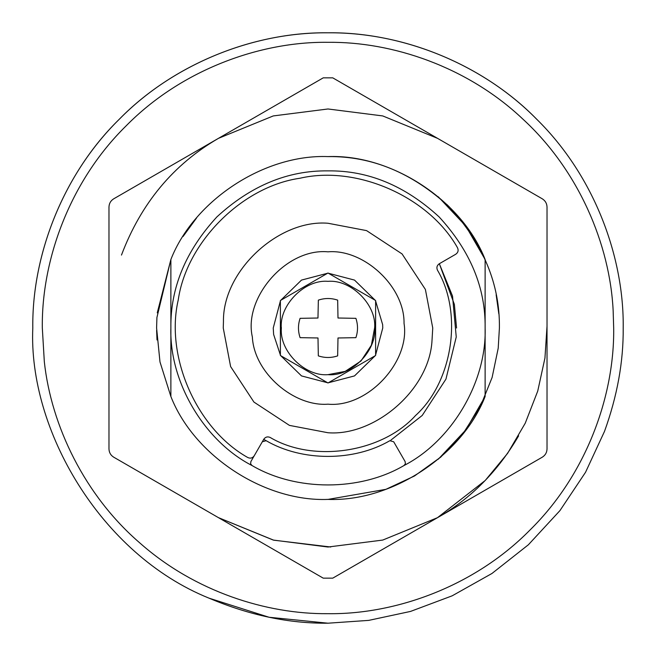 <?xml version="1.0" encoding="UTF-8"?>
<svg xmlns="http://www.w3.org/2000/svg" width="656" height="656" viewBox="0 0 656 656"><rect width="100%" height="100%" fill="white"/><g stroke="black" fill="none" stroke-linecap="round" stroke-linejoin="round"><path stroke-width="0.98" d="M432.017 340.366L432.747 328L425.391 289.444L402.071 253.929L366.556 230.609L328 223.253C278.915 219.12 222.573 270.797 223.45 321.604L223.253 328L230.609 366.556L253.929 402.071L289.444 425.391L328 432.747C374.674 436.388 429.541 389.869 432.017 340.366L432.747 328L425.391 289.444L402.071 253.929L366.556 230.609L328 223.253M223.45 321.604L223.253 328L230.609 366.556L253.929 402.071L289.444 425.391L328 432.747M623.2 328C623.495 361.636 617.263 396.093 604.504 431.377L585.529 472.295L559.937 510.614L528.383 544.767L491.975 573.467L452.164 595.82L410.558 611.417L368.713 620.379L328 623.2C289.058 623.61 249.387 615.262 208.977 598.141C100.13 554.189 28.315 429.18 32.8 328C31.849 258.776 60.549 176.964 119.261 119.261C176.964 60.549 258.776 31.849 328 32.8C397.224 31.849 479.036 60.549 536.739 119.261C595.451 176.964 624.151 258.776 623.2 328C623.495 361.636 617.263 396.093 604.504 431.377L585.529 472.295L559.937 510.614L528.383 544.767L491.975 573.467L452.164 595.82L410.558 611.417L368.713 620.379L328 623.2L269.042 617.255L208.977 598.141C100.13 554.189 28.315 429.18 32.8 328C31.857 252.79 64.846 172.733 118.506 120.023L120.023 118.506C168.321 69.249 246.115 32.095 328 32.8C409.885 32.095 487.679 69.249 535.977 118.506L537.494 120.023M120.023 118.506C168.321 69.249 246.115 32.095 328 32.8C409.885 32.095 487.679 69.249 535.977 118.506M44.321 361.718L42.32 328C41.402 261.014 69.175 181.835 125.993 125.993C181.835 69.175 261.014 41.402 328 42.32C392.149 41.566 467.408 66.65 522.742 118.982C578.871 170.396 609.941 244.836 613.147 310.559L613.68 328C614.598 394.986 586.825 474.165 530.007 530.007C474.165 586.825 394.986 614.598 328 613.68C266.459 614.311 194.742 591.523 140.122 543.209C84.854 495.756 51.217 425.859 44.321 361.718M328 42.32C392.149 41.566 467.408 66.65 522.742 118.982C578.871 170.396 609.941 244.836 613.147 310.559M498.207 348.229L499.405 328C499.995 284.253 483.259 243.852 449.204 206.796C412.148 172.741 371.747 156.005 328 156.595C371.747 156.005 412.148 172.741 449.204 206.796C483.259 243.852 499.995 284.253 499.405 328L498.207 348.229L492.115 377.471L480.405 406.433L463.087 433.509L440.725 457.125L414.494 475.985L385.908 489.327L328 499.405M254.241 455.756L263.769 439.258C265.401 436.978 267.517 436.363 270.116 437.429C313.183 463.087 381.94 452.738 415.535 415.535C452.738 381.94 463.087 313.183 437.429 270.116C436.363 267.517 436.978 265.401 439.258 263.769L455.756 254.241C458.175 252.494 458.724 250.28 457.421 247.599C428.786 196.718 356.798 165.017 299.931 178.243C242.13 186.517 186.517 242.13 178.243 299.931C165.017 356.798 196.718 428.786 247.599 457.421C250.28 458.724 252.494 458.175 254.241 455.756L250.879 461.578L250.6 463.767L251.97 465.506C296.053 491.418 359.947 491.418 404.03 465.506C451.886 440.939 486.777 381.776 485.12 328L485.12 259.497C462.021 200.26 391.534 154.103 328 156.595C264.466 154.103 193.979 200.26 170.88 259.497L156.915 317.537L156.595 328L159.982 361.923L170.88 396.503L170.88 259.497L157.268 312.855M121.475 255.077C140.966 203.442 173.299 164.525 218.489 138.326M218.464 138.342L273.265 115.932L328 108.978L382.735 115.932L437.536 138.342M437.536 517.658L382.735 540.068L328 547.022L273.265 540.068L218.489 517.674L113.742 457.199L323.236 578.149L332.764 578.149L542.258 457.199C545.3 455.297 546.891 452.542 547.022 448.95L547.022 207.05C546.891 203.458 545.3 200.703 542.258 198.801L332.764 77.851L323.236 77.851L113.742 198.801C110.7 200.703 109.109 203.458 108.978 207.05L108.978 448.95C109.109 452.542 110.7 455.297 113.742 457.199C110.7 455.297 109.109 452.542 108.978 448.95M518.625 435.846C497.92 471.303 470.885 498.576 437.511 517.674M218.522 517.691L323.236 578.149L332.764 578.149M542.258 457.199C545.3 455.297 546.891 452.542 547.022 448.95M547.022 207.05C546.891 203.458 545.3 200.703 542.258 198.801M332.764 77.851L323.236 77.851M113.742 198.801C110.7 200.703 109.109 203.458 108.978 207.05M457.421 247.599C428.786 196.718 356.798 165.017 299.931 178.243C242.13 186.517 186.517 242.13 178.243 299.931C165.017 356.798 196.718 428.786 247.599 457.421M280.391 328.418L280.391 300.505L327.992 273.019L375.609 300.505L375.609 355.495L328 382.973L280.391 355.495L280.391 327.041M281.342 328.41C279.005 305.27 304.737 279.218 328 281.342C350.903 279.292 376.495 304.564 374.658 327.59C376.995 350.73 351.263 376.782 328 374.658C305.097 376.708 279.505 351.436 281.342 328.41L281.342 327.36M374.658 327.59L371.386 345.179L360.997 360.997L345.179 371.386L328 374.658M375.609 300.514L375.609 355.495M280.391 355.486L280.391 333.97M273.626 334.462L273.249 328L280.391 300.965L273.249 328L273.626 334.462L280.391 355.035M280.776 300.284L301.498 280.087L327.598 273.249L301.498 280.087L280.776 300.284M328.402 273.249L354.502 280.087L375.224 300.284M375.609 300.965L382.653 324.654L382.751 328L375.609 355.035L382.751 328L382.653 324.654M375.224 355.716L354.494 375.921L328.385 382.751L354.494 375.921L375.224 355.716M327.615 382.751L301.506 375.921L280.776 355.716M252.355 336.995C243.351 297.808 286.287 247.927 328 251.822C363.703 248.813 404.67 286.393 404.039 323.351C410.303 361.727 367.762 407.909 328 404.178C294.052 406.827 254.151 373.002 252.355 336.995C243.351 297.808 286.287 247.927 328 251.822M404.039 323.351C410.303 361.727 367.762 407.909 328 404.178M317.971 318.021L300.095 318.332C297.931 324.777 297.931 331.214 300.095 337.66L317.996 337.971L318.324 355.872C324.769 358.028 331.214 358.028 337.66 355.872L337.988 337.979L355.896 337.668C358.053 331.223 358.053 324.777 355.896 318.332L337.988 318.012L337.676 300.136C331.239 297.972 324.794 297.972 318.349 300.136L317.971 318.021M456.551 328L454.37 304.376L439.331 263.72L452.525 296.077L456.24 336.971L445.949 379.127L422.218 415.461L390.853 440.143M265.147 440.143L266.156 440.701C302.08 461.644 353.92 461.644 389.844 440.701L393.69 441.775L389.844 440.701M266.156 440.701L262.31 441.775L266.156 440.701L263.72 439.331M485.12 396.503C462.021 455.74 391.534 501.897 328 499.405C264.466 501.897 193.979 455.74 170.88 396.503L170.88 328C170.339 287.902 185.681 250.863 216.898 216.898C250.863 185.681 287.902 170.339 328 170.88C368.098 170.339 405.137 185.681 439.102 216.898C470.319 250.863 485.661 287.902 485.12 328L485.12 396.503L465.817 429.91L438.29 459.208M485.12 259.497L465.817 226.09L438.29 196.792M250.879 461.578L250.6 463.767L251.97 465.506C296.053 491.418 359.947 491.418 404.03 465.506L405.4 463.767L405.121 461.578L393.69 441.775M170.88 328C169.223 381.776 204.114 440.939 251.97 465.506M437.388 517.748L485.21 480.495L507.596 453.362L525.243 423.202L537.74 391.066L544.947 358.053L547.022 326.204M498.822 313.855L496.149 294.765M449.188 206.779L446.687 204.336M196.57 217.972L183.057 236.504M156.612 330.321L157.014 339.956M218.407 517.625L273.691 540.183L330.755 547.006M326.844 499.405L330.157 499.396"/></g></svg>

